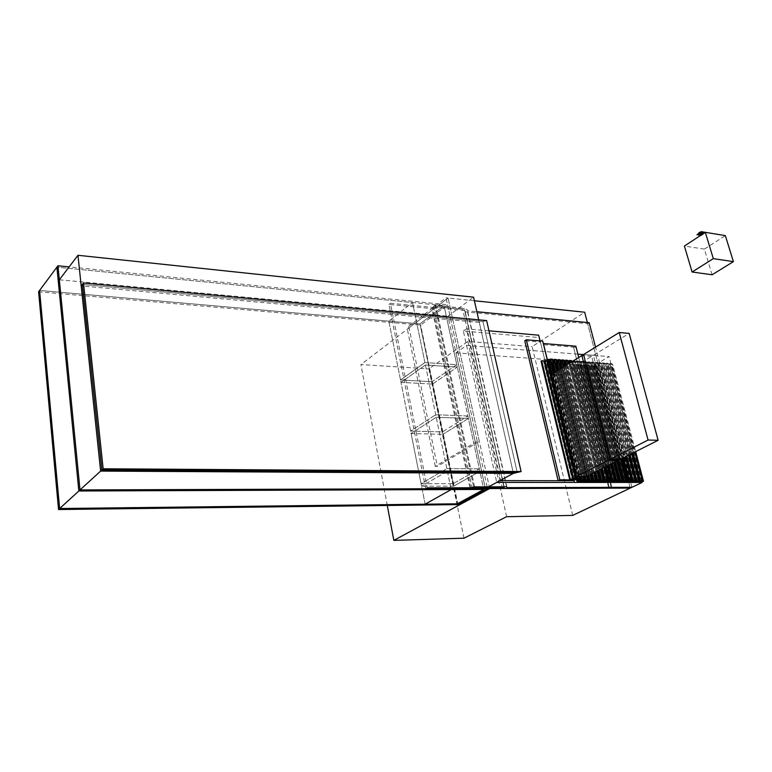 <?xml version="1.0" encoding="UTF-8"?>
<svg xmlns="http://www.w3.org/2000/svg" width="772" height="772" viewBox="0 0 772 772"><rect width="100%" height="100%" fill="white"/><g stroke="black" fill="none" stroke-linecap="round" stroke-linejoin="round"><path stroke-width="0.58" stroke-dasharray="3.86 2.9" d="M712.102 274.764L704.363 249.105L725.352 235.624M700.773 235.306L705.318 232.324L701.082 235.113L696.913 234.427M704.363 249.105L684.407 246.046M702.356 232.189L704.489 232.536L702.24 231.822M704.064 232.816L704.334 232.015M701.931 232.469L701.777 231.947L703.91 232.295M699.384 234.138L701.101 234.765L698.805 233.897L701.362 233.964L701.516 234.485M701.101 234.765L700.937 234.244M698.969 234.418L698.805 233.897M701.362 233.964L699.229 233.617M699.49 232.671L699.307 234.003L699.49 232.671L701.999 231.61M699.307 234.003L698.573 234.485L698.409 233.964L699.152 233.482M698.718 233.24L698.409 233.964M698.573 234.485L699.114 232.98M699.654 233.192L702.153 232.131L699.152 233.115M701.41 232.613L701.256 232.092M701.642 231.725L700.416 232.131M700.107 233.414L700.677 234.003L700.107 233.414L700.928 232.507L702.211 232.362L700.513 233.482M700.272 233.935L701.381 232.575M701.536 233.105L700.928 232.507M700.677 234.003L702.375 232.893L701.082 233.028M702.211 232.362L702.375 232.893M701.507 232.748L701.352 232.227M701.758 233.337L702.366 233.935L701.758 233.337L703.022 232.497L700.928 233.549L701.082 234.07L702.781 232.951L702.616 232.43M702.366 233.935L701.941 234.205L702.211 233.414M701.082 234.07L701.941 234.205M701.912 233.858L702.781 232.951M703.186 233.019L703.022 232.497M700.928 233.549L701.787 233.684M572.708 515.407L532.14 346.618L584.674 312.216M587.347 322.522L630.241 488.097L597.895 363.265L609.04 356.567L583.564 354.58M506.606 516.709L467.851 341.456L532.14 346.618M464.011 538.19L428.875 368.862L467.851 341.456M387.283 505.477L360.91 364.558L428.875 368.862M489.641 488.56L448.098 298.031L360.91 364.558M474.394 300.762L448.098 298.031L479.354 441.381L477.241 441.333L435.263 466.336L437.338 466.356L479.354 441.381M586.517 476.411L561.408 374.816L591.651 356.346L618.198 459.359M551.681 374.188L561.408 374.816M591.651 356.346L583.864 355.738M620.273 459.388L593.378 355.284L629.17 333.427M583.555 354.522L593.378 355.284M424.918 362.56L400.514 379.959L431.992 381.735L456.802 364.683L424.918 362.56L412.509 302.518L388.847 321.152L419.987 323.893L444.035 305.654L456.802 364.683L431.992 381.735L419.987 323.893L457.342 503.807L453.685 486.177L479.875 471.412L479.325 468.855L446.834 468.594L421.078 483.697L453.164 483.677L479.325 468.855L453.164 483.677L442.925 434.366L468.421 418.443L467.89 415.963L435.707 414.738L410.636 431.027L442.424 431.934L467.89 415.963L442.424 431.934L432.484 384.089L457.323 367.096L456.802 364.683L424.918 362.56L400.514 379.959L388.847 321.152L412.509 302.518L56.896 267.18L444.035 305.654L412.509 302.518L451.176 489.573L424.918 362.56M589.412 481.255L559.42 360.157L558.783 360.553L588.737 481.593L558.783 360.553L560.675 360.698L590.657 481.593L560.675 360.698L562.566 360.833L563.84 360.041M562.074 363.342L591.217 480.744M560.173 360.215L559.42 360.157M564.718 363.535L593.9 480.744M593.263 481.255L563.203 360.437L562.566 360.833L592.578 481.593L562.566 360.833L566.33 361.113L567.613 360.312M591.979 480.744L562.942 363.853L561.534 364.191L565.316 364.461L566.6 363.67L595.82 480.753M565.847 363.612L595.048 480.744M594.498 481.593L564.448 360.968L594.498 481.593M563.956 360.495L563.203 360.437M595.521 471.875L597.731 480.753M597.094 481.255L566.966 360.717L566.33 361.113L596.409 481.593L566.33 361.113L570.074 361.383L571.357 360.592M569.437 363.226L598.869 480.753M598.319 481.593L568.202 361.248L598.319 481.593M567.719 360.765L566.966 360.717M571.676 361.856L601.542 480.753M600.906 481.265L570.711 360.987L570.074 361.383L600.22 481.603L570.074 361.383L573.799 361.663L575.082 360.871L605.335 480.763M599.641 480.753L570.083 362.83M572.621 361.267L602.671 480.753M602.121 481.603L571.936 361.518L602.121 481.603M571.473 361.045L570.711 360.987M604.698 481.265L574.445 361.267L573.799 361.663L604.013 481.603L573.799 361.663L576.298 361.402L606.464 480.763M603.443 480.763L573.258 360.871M575.082 360.871L573.461 360.746M607.226 480.763L576.945 361.007L575.661 361.798L605.904 481.603L575.661 361.798L577.514 361.933L578.797 361.142L609.118 480.763M576.298 361.402L574.445 361.267M608.471 481.265L578.16 361.537L577.514 361.933L607.796 481.603L577.514 361.933L580.004 361.672L610.227 480.763M578.797 361.142L576.945 361.007M610.999 480.773L580.65 361.277L579.367 362.068L609.677 481.603L579.367 362.068L581.21 362.203L582.493 361.412L612.881 480.773M580.004 361.672L578.16 361.537M612.235 481.274L581.856 361.807L581.21 362.203L611.549 481.603L581.21 362.203L583.69 361.943L613.981 480.773M582.493 361.412L580.65 361.277M614.753 480.773L584.336 361.547L583.053 362.338L613.422 481.612L583.053 362.338L584.886 362.473L586.18 361.682L616.616 480.773M583.69 361.943L581.856 361.807M615.979 481.274L585.533 362.078L584.886 362.473L615.294 481.612L584.886 362.473L587.367 362.213L617.716 480.773M586.18 361.682L584.336 361.547M618.488 480.782L588.013 361.827L586.72 362.608L617.156 481.612L586.72 362.608L588.553 362.743L589.837 361.962L620.341 480.782M587.367 362.213L585.533 362.078M619.704 481.284L589.19 362.348L588.553 362.743L619.019 481.612L588.553 362.743L591.024 362.483L621.431 480.782M589.837 361.962L588.013 361.827M622.203 480.782L591.661 362.087L590.377 362.869L620.871 481.612L590.377 362.869L592.192 363.004L593.485 362.222L624.056 480.782M591.024 362.483L589.19 362.348M585.543 481.245L555.628 359.877L554.991 360.283L584.867 481.583L554.991 360.283L556.892 360.418L586.807 481.593L556.892 360.418L558.783 360.553L560.067 359.762M558.281 363.072L587.357 480.734M556.38 359.935L555.628 359.877M560.935 363.265L590.049 480.744M588.119 480.744L559.15 363.583M581.663 481.245L551.816 359.598L551.179 360.003L580.988 481.583L551.179 360.003L553.09 360.138L582.928 481.583L553.09 360.138L554.991 360.283L556.265 359.482M554.479 362.801L583.478 480.734M552.559 359.655L551.816 359.598M557.133 362.994L586.18 480.734M584.24 480.734L555.338 363.303M547.348 359.723L549.259 359.858L579.039 481.583L549.259 359.858L551.179 360.003L552.453 359.192M550.253 360.91L579.589 480.724M576.578 479.508L547.695 361.171L576.578 479.508M577.34 479.508L548.39 360.978M553.312 362.715L582.3 480.734M580.351 480.734L551.507 363.033M486.63 320.573L482.954 321.499L82.334 284.434L482.954 321.499L517.24 472.454L482.954 321.499L479.287 322.426L513.39 473.361L478.698 319.83M479.287 322.426L81.185 285.881M540.159 340.915L574.58 482.432L541.027 344.466L576.124 347.352L610.391 482.442L576.124 347.352L573.519 347.139L607.738 482.442M610.227 481.603L578.739 357.494M575.873 346.194L611.385 487.354M541.027 344.466L540.323 342.102L524.767 340.799M540.033 340.906L540.323 342.102M547.589 361.161L576.462 479.508M577.881 354.136L466.529 345.441L455.962 352.843L485.376 488.579L448.011 316.202L473.583 297.181M59.328 279.792L448.011 316.202M466.529 345.441L496.724 482.413L463.354 331.034L539.348 337.576M641.928 481.632L609.04 356.567M455.962 352.843L597.895 363.265M425.14 504.193L388.847 321.152L39.584 290.436L419.987 323.893L444.035 305.654L483.774 489.448L479.875 471.412L447.374 471.209L421.58 486.244L447.374 471.209L479.875 471.412L453.685 486.177L421.58 486.244L453.685 486.177L453.164 483.677L421.078 483.697L411.129 433.497L436.228 417.266L411.129 433.497L442.925 434.366L411.129 433.497L400.986 382.362L425.43 365.011L400.986 382.362L432.484 384.089L400.986 382.362L400.514 379.959L431.992 381.735L432.484 384.089L457.323 367.096L425.43 365.011L457.323 367.096L467.89 415.963L435.707 414.738L410.636 431.027L442.424 431.934L442.925 434.366L468.421 418.443L436.228 417.266L468.421 418.443L479.325 468.855L446.834 468.594L421.078 483.697L425.14 504.193M38.6 291.758L420.643 325.108L447.557 304.757L69.152 266.89M447.557 304.757L487.508 488.57M457.941 504.598L420.643 325.108M500.015 480.628L466.394 328.853L463.354 331.034M488.975 330.831L466.394 328.853M589.19 322.706L587.646 323.7L465.275 311.82L464.725 310.537L504.087 487.663L464.204 308.231L434.945 305.326L473.883 487.74L435.447 307.681L431.895 308.578L470.119 488.628M502.476 488.522L462.737 309.321L464.204 308.231M472.29 488.618L433.497 306.445L462.737 309.321M434.945 305.326L433.497 306.445M623.409 481.284L592.838 362.618L592.192 363.004L622.724 481.612L592.192 363.004L594.662 362.753L625.127 480.782M593.485 362.222L591.661 362.087M625.899 480.782L595.299 362.358L594.015 363.139L624.567 481.612L594.015 363.139L595.83 363.274L597.113 362.493L621.981 458.529M594.662 362.753L592.838 362.618M627.096 481.284L596.466 362.888L595.83 363.274L626.41 481.622L595.83 363.274L598.281 363.014L622.917 458.057M597.113 362.493L595.299 362.358M623.593 457.719L598.927 362.628L597.634 363.409L628.254 481.622L597.634 363.409L599.439 363.535L600.732 362.763L625.204 456.908M598.281 363.014L596.466 362.888M630.772 481.294L600.085 363.149L599.439 363.535L630.087 481.622L599.439 363.535L601.89 363.284L626.131 456.435M600.732 362.763L598.927 362.628M626.816 456.098L602.536 362.898L601.243 363.67L631.911 481.622L601.243 363.67L603.038 363.805L604.331 363.023L628.418 455.287M601.89 363.284L600.085 363.149M634.43 481.294L603.685 363.409L603.038 363.805L633.744 481.622L603.038 363.805L605.48 363.544L629.334 454.824M604.331 363.023L602.536 362.898M630.01 454.486L606.126 363.158L604.833 363.93L635.559 481.622L604.833 363.93L606.618 364.066L607.911 363.294L631.602 453.675M605.48 363.544L603.685 363.409M638.068 481.294L607.265 363.68L606.618 364.066L637.382 481.622L606.618 364.066L609.05 363.805L632.509 453.222M607.911 363.294L606.126 363.158M633.194 452.875L609.697 363.419L608.404 364.191L639.197 481.632L608.404 364.191L610.189 364.326L611.482 363.554L634.777 452.083M609.05 363.805L607.265 363.68M641.686 481.303L610.835 363.94L610.189 364.326L641.001 481.632L610.189 364.326L612.611 364.075L635.674 451.63M611.482 363.554L609.697 363.419M642.806 481.632L611.964 364.452M612.611 364.075L610.835 363.94M409.063 327.81L448.098 298.031L446.042 297.818L407.047 327.637L409.063 327.81L437.338 466.356M435.263 466.336L407.047 327.637M477.241 441.333L446.042 297.818M470.814 487.75L432.474 307.381L390.42 303.271L427.312 487.875M425.758 488.772L389.001 304.419L431.895 308.578M390.42 303.271L389.001 304.419M432.474 307.381L436.035 306.474L467.041 309.533L467.591 310.817L476.864 311.724M464.725 310.537L435.447 307.681M474.587 486.862L436.035 306.474M506.577 486.794L467.041 309.533M507.05 487.653L467.591 310.817M465.275 311.82L504.56 488.512M631.921 487.296L595.53 347.13M630.241 488.097L587.646 323.7M573.519 347.139L608.78 487.364M575.034 353.923L577.601 354.126M564.631 366.198L591.429 473.931M592.365 480.744L563.425 364.326L592.365 480.744M587.251 480.396L558.368 363.525L557.731 363.921L586.566 480.734L557.731 363.921L559.632 364.056L588.505 480.744L559.632 364.056L561.534 364.191L590.435 480.744L561.534 364.191L562.817 363.4M591.12 480.406L562.17 363.795M566.889 364.809L593.822 472.734M594.971 480.406L565.963 364.066L565.316 364.461L594.286 480.744L565.316 364.461L567.845 364.201L594.836 472.223M592.114 473.593L565.278 365.803M567.845 364.201L567.198 364.596L596.206 480.753L567.198 364.596L569.08 364.731L570.373 363.94L597.21 471.017M566.716 364.123L565.963 364.066M598.802 480.416L569.726 364.336L569.08 364.731L598.117 480.753L569.08 364.731L571.608 364.471L598.223 470.515M570.373 363.94L568.501 363.805M598.898 470.167L572.245 364.075L570.962 364.867L600.027 480.753L570.962 364.867L572.834 365.002L574.117 364.21L600.587 469.318M571.608 364.471L569.726 364.336M602.614 480.416L573.48 364.606L572.834 365.002L601.928 480.753L572.834 365.002L575.343 364.741L601.591 468.816M574.117 364.21L572.245 364.075M602.266 468.469L575.989 364.345L574.706 365.137L603.829 480.763L574.706 365.137L576.568 365.262L577.852 364.48L603.945 467.629M575.343 364.741L573.48 364.606M606.406 480.425L577.215 364.867L576.568 365.262L605.721 480.763L576.568 365.262L579.068 365.002L604.93 467.128M577.852 364.48L575.989 364.345M605.615 466.79L579.714 364.606L578.431 365.397L607.612 480.763L578.431 365.397L580.283 365.532L581.577 364.741L607.284 465.941M579.068 365.002L577.215 364.867M610.189 480.435L580.93 365.137L580.283 365.532L609.504 480.763L580.283 365.532L582.783 365.272L608.259 465.448M581.577 364.741L579.714 364.606M608.944 465.111L583.429 364.876L582.136 365.658L611.385 480.773L582.136 365.658L583.979 365.793L585.273 365.011L610.594 464.271M582.783 365.272L580.93 365.137M613.952 480.435L584.626 365.397L583.979 365.793L613.257 480.773L583.979 365.793L586.469 365.532L611.569 463.779M585.273 365.011L583.429 364.876M612.254 463.441L587.116 365.146L585.823 365.928L615.139 480.773L585.823 365.928L587.666 366.053L588.959 365.272L613.894 462.611M586.469 365.532L584.626 365.397M617.697 480.445L588.312 365.667L587.666 366.053L617.002 480.773L587.666 366.053L590.146 365.793L614.859 462.129M588.959 365.272L587.116 365.146M615.535 461.781L590.792 365.407L589.499 366.189L618.874 480.782L589.499 366.189L591.333 366.314L592.626 365.532L617.175 460.952M590.146 365.793L588.312 365.667M621.421 480.445L591.979 365.928L591.333 366.314L620.727 480.782L591.333 366.314L593.803 366.053L618.131 460.479M592.626 365.532L590.792 365.407M618.613 459.369L594.45 365.667L593.157 366.449L622.589 480.782L593.157 366.449L594.98 366.575L596.274 365.803L620.437 459.311M593.803 366.053L591.979 365.928M559.632 364.056L560.279 363.66L559.632 364.056M561.398 368.186L588.013 475.658M559.121 363.573L558.368 363.525M563.657 366.797L590.406 474.452M588.689 475.32L562.035 367.79M583.362 480.387L554.547 363.255L553.91 363.651L582.677 480.734L553.91 363.651L555.821 363.786L584.626 480.734L555.821 363.786L557.731 363.921L559.015 363.13M558.146 370.193L584.327 476.411M555.3 363.303L554.547 363.255M560.414 368.794L586.971 476.189M585.089 476.411L558.783 369.798M578.624 480.387L549.896 362.917L549.259 363.322L577.948 480.724L549.259 363.322L551.999 363.515L580.727 480.734L551.999 363.515L553.91 363.651L555.193 362.85M554.865 372.22L580.428 476.392M551.295 363.023L549.896 362.917M557.152 370.811L583.14 476.401M581.191 476.392L555.512 371.824M625.127 480.454L595.627 366.189L594.98 366.575L624.442 480.782L594.98 366.575L597.451 366.314L621.383 458.838M596.274 365.803L594.45 365.667M626.285 480.792L596.804 366.71M597.451 366.314L595.627 366.189M577.572 479.508L548.796 361.701L577.765 480.116L549.027 362.512L550.021 362.271L578.643 479.248M578.614 479.267L549.789 361.46L548.796 361.701M550.021 362.271L549.789 361.46M550.899 362.049L549.027 362.512L549.259 363.322L551.247 362.83M553.727 372.924L579.068 476.382L553.698 372.944M574.87 479.151L546.113 361.055L545.466 361.46L574.194 479.499L545.466 361.46L547.406 361.605L576.163 479.508L547.406 361.605L549.336 361.74L550.619 360.929M546.865 361.113L546.113 361.055M553.582 373.011L578.894 476.382M578.131 479.508L549.336 361.74M576.925 476.382L551.922 374.034M541.027 361.142L543.527 361.325L572.216 479.499L543.527 361.325L545.466 361.46L546.75 360.649"/><path stroke-width="1.16" d="M733.4 261.621L713.318 258.639L705.318 232.324L701.159 235.373L696.991 234.688L701.15 231.639L725.352 235.624L733.4 261.621L712.102 274.764L692.088 272.014L684.407 246.046L700.773 235.306M713.318 258.639L692.088 272.014M705.405 232.584L701.227 231.899L696.991 234.688M702.24 231.822L704.382 232.169M700.416 232.131L698.998 232.594M474.394 300.762L584.674 312.216L587.347 322.522M393.826 540.39L489.641 488.56L630.241 488.097L631.921 487.296L507.05 487.653L506.577 486.794L474.587 486.862L470.814 487.75L427.312 487.875L425.758 488.772L470.119 488.628L473.883 487.74L504.087 487.663L473.883 487.74L472.29 488.618L502.476 488.522L504.087 487.663L504.56 488.512L630.241 488.097L642.14 482.452L496.724 482.413L485.376 488.579L513.39 473.361L100.621 471.094L101.885 469.945L517.24 472.454L513.39 473.361L100.621 471.094L80.008 489.921L630.241 488.097L572.708 515.407L506.606 516.709L464.011 538.19L393.826 540.39L387.283 505.477M586.517 476.411L618.449 460.315L608.481 460.18L576.636 476.372L586.517 476.411M618.198 459.359L618.449 460.315M576.636 476.372L551.681 374.188L581.827 355.583L608.481 460.18M583.864 355.738L581.827 355.583M648.065 440.03L610.305 459.243L620.273 459.388L658.13 440.301L648.065 440.03L619.24 332.5L583.555 354.522L610.305 459.243M619.24 332.5L629.17 333.427L658.13 440.301M589.412 481.255L591.342 481.255L589.412 481.255M561.958 359.897L563.84 360.041L564.718 363.535L562.923 363.853L561.958 359.897L561.321 360.302L562.074 363.342M591.217 480.744L591.342 481.255M561.321 360.302L560.173 360.215M592.018 480.917L590.657 481.593L593.938 480.917L591.979 480.744M593.263 481.255L595.183 481.255L593.263 481.255M566.889 364.809L565.731 360.177L565.085 360.572L565.847 363.612M595.048 480.744L595.183 481.255M565.085 360.572L563.956 360.495M595.859 480.917L594.498 481.593L597.769 480.917L595.82 480.753M565.731 360.177L567.613 360.312L568.481 363.805L566.716 364.123M597.094 481.255L599.004 481.265L597.094 481.255M570.083 362.83L569.485 360.456L568.839 360.852L569.437 363.226M598.869 480.753L599.004 481.265M568.839 360.852L567.719 360.765M599.68 480.927L598.319 481.593L600.22 481.603L601.591 480.927L599.641 480.753M569.485 360.456L571.357 360.592L571.676 361.856M600.906 481.265L602.807 481.265L600.906 481.265M573.258 360.871L572.621 361.267M602.671 480.753L602.807 481.265M572.583 361.122L571.473 361.045M603.482 480.927L602.121 481.603L605.383 480.927L603.443 480.763M604.698 481.265L606.589 481.265L604.698 481.265M606.464 480.763L606.589 481.265M607.274 480.937L605.904 481.603L609.156 480.937L607.226 480.763M608.471 481.265L610.353 481.274L608.471 481.265M610.227 480.763L610.353 481.274M611.038 480.937L609.677 481.603L612.92 480.937L610.999 480.773M612.235 481.274L614.107 481.274L612.235 481.274M613.981 480.773L614.107 481.274M614.792 480.937L613.422 481.612L616.664 480.946L614.753 480.773M615.979 481.274L617.841 481.274L615.979 481.274M617.716 480.773L617.841 481.274M618.526 480.946L617.156 481.612L620.389 480.946L618.488 480.782M619.704 481.284L621.557 481.284L619.704 481.284M621.431 480.782L621.557 481.284M585.543 481.245L587.482 481.245L585.543 481.245M559.15 363.583L558.166 359.617L557.529 360.022L558.281 363.072M587.357 480.734L587.482 481.245M557.529 360.022L556.38 359.935M588.158 480.908L586.807 481.593L590.097 480.908L588.119 480.744M558.166 359.617L560.067 359.762L560.935 363.265M581.663 481.245L583.603 481.245L581.663 481.245M555.338 363.303L554.364 359.337L553.727 359.742L554.479 362.801M583.478 480.734L583.603 481.245M553.727 359.742L552.559 359.655M584.288 480.908L582.928 481.583L586.228 480.908L584.24 480.734M554.364 359.337L556.265 359.482L557.133 362.994M577.755 481.236L579.714 481.245L577.755 481.236L577.34 479.508M551.507 363.033L550.533 359.057L549.896 359.453L550.253 360.91M579.589 480.724L579.714 481.245M577.08 481.583L576.578 479.508L577.08 481.583L576.549 479.866L559.835 479.837L558.146 480.705L574.04 480.724L574.58 482.432L496.724 482.413L500.015 480.628L574.04 480.724L574.58 482.432L610.391 482.442L610.227 481.603L577.08 481.583M578.739 357.494L575.873 346.194L543.391 343.511L547.695 361.171L547.348 359.723L547.985 359.318L548.39 360.978M549.896 359.453L547.985 359.318M580.39 480.898L579.039 481.583L582.339 480.908L580.351 480.734M550.533 359.057L552.453 359.192L553.312 362.715M478.698 319.83L473.583 297.181L77.972 255.291L100.621 471.094L81.185 285.881L82.334 284.434L101.885 469.945L82.334 284.434L83.492 282.986L486.63 320.573L521.1 471.547L517.24 472.454L101.885 469.945L103.149 468.787L521.1 471.547M558.146 480.705L524.767 340.799L526.34 339.757L542.706 341.137L543.391 343.511M542.706 341.137L547.589 361.161M526.34 339.757L559.835 479.837M69.152 266.89L57.948 265.771L80.008 489.921L59.328 279.792L77.972 255.291M583.564 354.58L577.881 354.136M642.14 482.452L641.928 481.632M58.547 509.53L38.6 291.758L39.584 290.436L59.637 508.526L58.547 509.53L457.941 504.598L487.508 488.57L80.008 489.921L78.841 490.992L483.774 489.448L457.342 503.807L59.637 508.526L425.14 504.193L451.176 489.573L78.841 490.992L59.637 508.526L39.584 290.436L56.896 267.18L78.841 490.992L56.896 267.18L57.948 265.771M451.176 489.573L425.14 504.193L457.342 503.807L483.774 489.448L451.176 489.573M103.149 468.787L83.492 282.986M540.033 340.906L538.644 335.173L540.159 340.915M538.644 335.173L488.975 330.831M622.242 480.946L620.871 481.612L624.094 480.956L622.203 480.782M623.409 481.284L625.252 481.284L623.409 481.284M625.127 480.782L625.252 481.284M625.947 480.956L624.567 481.612L626.41 481.622L627.79 480.956L625.899 480.782M621.981 458.529L627.79 480.956M627.096 481.284L628.939 481.284L627.096 481.284M622.917 458.057L628.939 481.284M629.624 480.956L628.254 481.622L631.457 480.956L629.624 480.956L623.593 457.719M625.204 456.908L631.457 480.956M630.772 481.294L632.606 481.294L630.772 481.294M626.131 456.435L632.606 481.294M633.291 480.966L631.911 481.622L635.115 480.966L633.291 480.966L626.816 456.098M628.418 455.287L635.115 480.966M634.43 481.294L636.253 481.294L634.43 481.294M629.334 454.824L636.253 481.294M636.939 480.966L635.559 481.622L638.753 480.966L636.939 480.966L630.01 454.486M631.602 453.675L638.753 480.966M638.068 481.294L639.882 481.303L638.068 481.294M632.509 453.222L639.882 481.303M640.567 480.966L639.197 481.632L642.381 480.975L640.567 480.966L633.194 452.875M634.777 452.083L642.381 480.975M641.686 481.303L643.501 481.303L641.686 481.303M635.674 451.63L643.501 481.303M476.864 311.724L589.19 322.706L595.53 347.13M607.738 482.442L610.391 482.442L611.385 487.354L608.78 487.364L607.738 482.442M591.12 480.406L593.041 480.406L591.12 480.406M564.071 363.93L564.631 366.198M591.429 473.931L593.041 480.406M593.726 480.068L592.365 480.744L595.646 480.068L593.726 480.068L592.114 473.593M593.822 472.734L595.646 480.068M565.278 365.803L564.708 363.535L566.6 363.67M594.971 480.406L596.881 480.416L594.971 480.406M594.836 472.223L596.881 480.416M597.567 480.068L596.206 480.753L599.487 480.078L597.567 480.068L595.521 471.875M597.21 471.017L599.487 480.078M598.802 480.416L600.703 480.416L598.802 480.416M598.223 470.515L600.703 480.416M601.388 480.078L600.027 480.753L603.299 480.078L601.388 480.078L598.898 470.167M600.587 469.318L603.299 480.078M602.614 480.416L604.515 480.425L602.614 480.416M601.591 468.816L604.515 480.425M605.2 480.087L603.829 480.763L607.091 480.087L605.2 480.087L602.266 468.469M603.945 467.629L607.091 480.087M606.406 480.425L608.297 480.425L606.406 480.425M604.93 467.128L608.297 480.425M608.983 480.087L607.612 480.763L610.874 480.097L608.983 480.087L605.615 466.79M607.284 465.941L610.874 480.097M610.189 480.435L612.071 480.435L610.189 480.435M608.259 465.448L612.071 480.435M612.756 480.097L611.385 480.773L614.637 480.097L612.756 480.097L608.944 465.111M610.594 464.271L614.637 480.097M613.952 480.435L615.824 480.435L613.952 480.435M611.569 463.779L615.824 480.435M616.51 480.107L615.139 480.773L618.382 480.107L616.51 480.107L612.254 463.441M613.894 462.611L618.382 480.107M617.697 480.445L619.559 480.445L617.697 480.445M614.859 462.129L619.559 480.445M620.244 480.107L618.874 480.782L622.107 480.116L620.244 480.107L615.535 461.781M617.175 460.952L622.107 480.116M621.421 480.445L623.274 480.454L621.421 480.445M618.131 460.479L623.274 480.454M587.251 480.396L589.181 480.396L587.251 480.396M562.035 367.79L560.916 363.265L560.279 363.66L561.398 368.186M588.013 475.658L589.181 480.396M560.279 363.66L559.121 363.573M589.866 480.059L588.505 480.744L591.796 480.059L589.866 480.059L588.689 475.32M560.916 363.265L562.817 363.4L563.657 366.797M590.406 474.452L591.796 480.059M583.362 480.387L585.311 480.396L583.362 480.387M558.783 369.798L557.104 362.985L556.467 363.39L558.146 370.193M584.327 476.411L585.311 480.396M556.467 363.39L555.3 363.303M585.987 480.049L584.626 480.734L587.926 480.059L585.987 480.049L585.089 476.411M557.104 362.985L559.015 363.13L560.414 368.794M586.971 476.189L587.926 480.059M578.624 480.387L581.413 480.387L578.624 480.387M555.512 371.824L553.273 362.715L552.636 363.11L554.865 372.22M580.428 476.392L581.413 480.387M552.636 363.11L551.295 363.023M582.088 480.049L580.727 480.734L584.037 480.049L582.088 480.049L581.191 476.392M553.273 362.715L555.193 362.85L557.152 370.811M583.14 476.401L584.037 480.049M623.959 480.116L622.589 480.782L625.812 480.116L623.959 480.116L618.613 459.369M620.437 459.311L625.812 480.116M625.127 480.454L626.98 480.454L625.127 480.454M621.383 458.838L626.98 480.454M578.614 479.267L577.572 479.508L577.765 480.116L578.797 479.875L578.614 479.267M578.643 479.248L578.797 479.875M579.83 479.634L577.765 480.116L577.948 480.724L580.013 480.242L579.039 476.382L580.013 480.242M551.025 362.02L553.727 372.924L550.899 362.049M574.87 479.151L576.848 479.161L574.87 479.151M551.922 374.034L548.689 360.794L548.043 361.2L576.848 479.161M548.043 361.2L546.865 361.113M577.524 478.814L576.163 479.508L579.492 478.823L577.524 478.814L576.925 476.382M548.689 360.794L550.619 360.929L553.582 373.011M578.894 476.382L579.492 478.823M570.344 479.142L572.892 479.151L570.344 479.142L541.664 360.736L541.027 361.142L569.668 479.489M573.577 478.804L572.216 479.499L575.555 478.814L573.577 478.804L544.81 360.514L544.163 360.92L572.892 479.151M544.163 360.92L541.664 360.736M544.81 360.514L546.75 360.649L575.555 478.814"/></g></svg>
